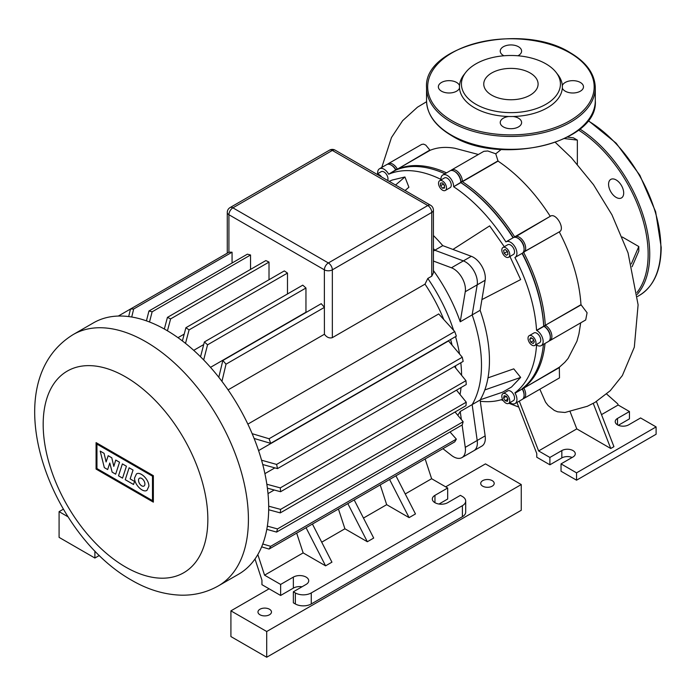 <?xml version="1.0" encoding="UTF-8"?>
<svg xmlns="http://www.w3.org/2000/svg" width="696" height="696" viewBox="0 0 696 696"><rect width="100%" height="100%" fill="white"/><g stroke="black" fill="none" stroke-linecap="round" stroke-linejoin="round"><path stroke-width="1.04" d="M608.582 184.301A10.684 6.168 -120 0 0 613.246 195.054A10.684 6.168 -120 0 0 621.485 197.916A10.684 6.168 -120 0 0 623.694 193.027A10.684 6.168 -120 0 0 619.031 182.274A10.684 6.168 -120 0 0 610.792 179.403A10.684 6.168 -120 0 0 608.582 184.301M556.113 72.401L557.888 74.698A51.452 29.702 180 0 1 562.325 85.591A51.452 29.702 180 0 1 562.325 88.061A51.452 29.702 180 0 1 513.065 116.502A51.452 29.702 180 0 1 508.785 116.502A51.452 29.702 180 0 1 474.542 107.828A51.452 29.702 180 0 1 459.517 88.061A51.452 29.702 180 0 1 459.517 85.591A51.452 29.702 180 0 1 463.954 74.698L465.737 72.401A49.503 28.579 180 0 1 545.925 63.858A49.503 28.579 180 0 1 556.113 72.401A49.503 28.579 180 0 1 538.991 107.61A49.503 28.579 180 0 1 475.925 104.278A49.503 28.579 180 0 1 465.737 72.401M517.902 55.776A10.684 6.168 0 0 0 521.608 51.104A10.684 6.168 0 0 0 518.476 46.736A10.684 6.168 0 0 0 506.836 45.405A10.684 6.168 0 0 0 500.233 51.104A10.684 6.168 0 0 0 503.365 55.462A10.684 6.168 0 0 0 503.947 55.776M562.325 88.061A10.684 6.168 0 0 0 565.239 91.185A10.684 6.168 0 0 0 576.888 92.524A10.684 6.168 0 0 0 583.483 86.826A10.684 6.168 0 0 0 580.351 82.459A10.684 6.168 0 0 0 569.72 80.919A10.684 6.168 0 0 0 562.325 85.591M508.785 116.502A10.684 6.168 0 0 0 500.233 122.548A10.684 6.168 0 0 0 503.365 126.907A10.684 6.168 0 0 0 515.014 128.247A10.684 6.168 0 0 0 521.608 122.548A10.684 6.168 0 0 0 518.476 118.181A10.684 6.168 0 0 0 513.065 116.502M491.715 95.161A27.17 15.686 0 0 0 521.321 98.562A27.17 15.686 0 0 0 538.095 84.068A27.17 15.686 0 0 0 530.135 72.976A27.17 15.686 0 0 0 500.528 69.583A27.17 15.686 0 0 0 483.755 84.068A27.17 15.686 0 0 0 491.715 95.161M459.517 85.591A10.684 6.168 0 0 0 456.602 82.459A10.684 6.168 0 0 0 444.962 81.127A10.684 6.168 0 0 0 438.358 86.826A10.684 6.168 0 0 0 441.49 91.185A10.684 6.168 0 0 0 452.122 92.733A10.684 6.168 0 0 0 459.517 88.061M94.891 551.067L94.891 558.035L59.09 537.373L59.09 511.647L67.956 516.771M94.891 558.035L99.302 555.486M63.336 509.202L59.09 511.647M492.229 480.649A6.751 3.898 180 0 1 494.203 483.407A6.751 3.898 180 0 1 490.036 487.009A6.751 3.898 180 0 1 482.685 486.165A6.751 3.898 180 0 1 480.71 483.407A6.751 3.898 180 0 1 484.877 479.805A6.751 3.898 180 0 1 492.229 480.649M269.491 609.244A6.751 3.898 180 0 1 271.475 612.002A6.751 3.898 180 0 1 267.308 615.603A6.751 3.898 180 0 1 259.947 614.759A6.751 3.898 180 0 1 257.972 612.002A6.751 3.898 180 0 1 262.14 608.4A6.751 3.898 180 0 1 269.491 609.244M445.692 486.852L485.469 463.884L521.26 484.555L521.26 510.272L266.707 657.242L266.707 631.516L230.915 610.853L269.1 588.807M266.707 657.242L230.915 636.57L230.915 610.853M521.26 484.555L266.707 631.516M118.511 475.812L122.392 463.901L126.42 466.224L122.539 478.135L118.511 475.812M129.125 467.79L133.04 470.052L130.152 478.9L134.537 481.423L133.536 484.486L125.245 479.701L129.125 467.79M115.658 474.167L112.134 472.132L109.794 463.005L107.662 469.556L104.322 467.625L100.198 451.095L104.069 453.331L106.105 461.944L108.193 455.706L111.778 457.777L113.813 466.398L115.754 460.056L119.538 462.24L115.658 474.167M148.874 486.269L146.969 490.358C142.941 493.142 134.267 484.512 134.554 478.004L136.459 473.924C140.488 471.14 149.161 479.762 148.874 486.269M138.521 480.292A4.515 2.61 60 0 1 139.452 478.222A4.515 2.61 60 0 1 142.932 479.44A4.515 2.61 60 0 1 144.907 483.981A4.515 2.61 60 0 1 143.976 486.052A4.515 2.61 60 0 1 140.488 484.842A4.515 2.61 60 0 1 138.521 480.292M152.485 500.633L96.953 468.573L96.953 444.126L152.485 476.186L152.485 500.633M96.083 442.613L153.355 475.681L153.355 502.147L96.083 469.078L96.083 442.613M238.641 574.183A145.125 83.79 -120 0 0 268.7 507.741A145.125 83.79 -120 0 0 205.355 361.702A145.125 83.79 -120 0 0 93.525 322.822L73.237 334.532A145.125 83.79 -120 0 1 145.795 341.719A145.125 83.79 -120 0 1 248.411 519.46A145.125 83.79 -120 0 1 218.361 585.893L238.641 574.183M268.004 493.603L274.224 490.01M433.417 261.052L451.443 267.786A16.878 9.744 60 0 1 465.259 291.728L460.23 321.796A120.939 69.826 -120 0 0 433.417 270.544M433.417 251.038L434.817 250.229L463.371 260.896A16.878 9.744 60 0 1 477.195 284.838L472.158 314.905L460.23 321.796M462.118 424.969L465.259 447.371A16.878 9.744 60 0 1 461.953 457.594A16.878 9.744 60 0 1 451.443 455.358L442.917 448.702M461.953 457.594L481.832 446.11A16.878 9.744 -120 0 0 485.147 435.887L477.195 440.481A16.878 9.744 60 0 1 473.88 450.703A16.878 9.744 -120 0 0 477.195 440.481L472.158 404.611L477.195 440.481L465.259 447.371M457.768 415.26A120.939 69.826 -120 0 0 460.23 411.493L461.361 419.566M460.23 411.493L472.158 404.611A120.939 69.826 -120 0 0 472.158 314.905L480.118 310.312L485.147 280.244A16.878 9.744 -120 0 0 471.322 256.302L442.769 245.636A120.939 69.826 -120 0 0 433.417 235.518M433.417 210.14A5.629 5.629 0 0 0 430.606 205.268A5.629 3.245 120 0 0 427.796 205.546A5.629 3.245 60 0 1 431.772 212.437A5.629 3.245 0 0 0 433.417 210.14L433.417 272.858L431.772 276.164L427.796 278.461A120.939 69.826 -120 0 1 453.592 330.261M460.039 394.519A120.939 69.826 -120 0 0 461.048 387.533M461.596 375.309A120.939 69.826 -120 0 0 460.813 362.773M459.56 354.003A120.939 69.826 -120 0 0 455.541 336.62M485.147 435.887L480.118 400.017L472.158 404.611A120.939 69.826 -120 0 0 472.158 314.905L477.195 284.838A16.878 9.744 -120 0 0 463.371 260.896L434.817 250.229A120.939 69.826 -120 0 0 433.417 248.611A120.939 69.826 -120 0 1 434.817 250.229L442.769 245.636M312.417 524.036L331.94 562.168L325.58 565.839L303.151 552.894L296.679 533.127M325.58 565.839L306.057 527.716M395.946 475.82L415.469 513.944L409.1 517.624L386.68 504.67L380.207 484.903M409.1 517.624L389.586 479.492M338.439 509.02L344.911 528.786L367.34 541.732L347.817 503.6M321.709 542.184L344.911 528.786M228.079 389.873L324.423 334.245C326.746 337.36 329.382 338.5 332.34 337.647L425.012 284.142A116.998 67.547 60 0 1 443.7 319.325M450.608 339.465A116.998 67.547 60 0 1 452.069 345.112M455.532 365.818A116.998 67.547 60 0 1 455.715 368.08M306.118 312.408A116.998 67.547 -120 0 0 305.953 312.234L210.514 367.34M203.693 344.581L193.714 350.34M184.205 334.089L177.985 337.682M247.854 424.125L438.706 313.94L454.74 331.557A145.125 83.79 -120 0 1 456.341 336.159L270.674 443.352L254.127 438.463M258.581 450.599L448.528 340.936L462.266 357.231A145.125 83.79 -120 0 1 463.153 361.415L277.495 468.608L262.74 464.519M264.906 473.645L274.885 467.886M405.237 493.96L431.624 478.726L425.152 458.96M363.469 518.068L386.68 504.67M257.825 554.555L264.567 575.174L303.151 552.894M264.567 575.174L280.636 584.44L280.636 595.463L261.94 584.675L261.94 580.168L254.997 558.984M354.186 499.928L373.7 538.06L367.34 541.732M293.355 591.791L295.348 592.94A11.249 6.499 0 0 0 311.26 592.94L462.396 505.679A11.249 6.499 0 0 0 465.694 501.085L465.694 512.108A11.249 6.499 180 0 1 462.396 516.702L311.26 603.963A11.249 6.499 180 0 1 295.348 603.963L293.355 602.814L293.355 591.791L306.083 584.44A8.996 5.194 0 0 0 308.72 580.768A8.996 5.194 0 0 0 303.169 575.966A8.996 5.194 0 0 0 293.355 577.097L280.636 584.44M465.694 501.085A11.249 6.499 0 0 0 462.396 496.492L460.413 495.343L447.685 502.695A8.996 5.194 0 0 1 437.871 503.817A8.996 5.194 0 0 1 432.32 499.023A8.996 5.194 0 0 1 434.957 495.343L434.957 502.695M438.993 504.043L447.685 499.023L447.685 488L434.957 495.343M447.685 488L431.624 478.726M280.636 595.463L293.355 588.12A8.996 5.194 180 0 1 302.055 586.772M324.423 334.245L324.38 307.319A145.125 83.79 -120 0 0 321.239 303.682L222.842 360.493A145.125 83.79 60 0 1 226.017 364.182L221.954 381.365M228.923 252.213L130.483 309.024A145.125 83.79 60 0 1 133.667 309.007L232.064 252.196A145.125 83.79 -120 0 0 228.923 252.213L228.923 214.733A5.629 3.245 -60 0 1 232.899 207.843A5.629 3.245 -120 0 0 230.089 207.565A5.629 5.629 0 0 0 227.279 212.437A5.629 3.245 0 0 0 228.923 214.733L324.38 269.839A5.629 3.245 0 0 0 332.34 269.839A5.629 3.245 -120 0 0 328.364 262.957A5.629 3.245 120 0 0 324.38 269.839L324.38 307.319M425.012 284.142L427.796 278.461M232.064 263.01L232.064 252.196M250.543 254.997A145.125 83.79 -120 0 0 247.358 254.188L148.953 310.999A145.125 83.79 60 0 1 152.137 311.808L250.543 254.997L250.543 269.404M269.013 262.087A145.125 83.79 -120 0 0 265.829 260.582L167.423 317.393A145.125 83.79 60 0 1 170.607 318.899L269.013 262.087L269.013 279.74M287.483 293.973L287.483 273.084A145.125 83.79 -120 0 0 284.299 270.909L185.902 327.72A145.125 83.79 60 0 1 189.077 329.895L185.51 343.363M305.953 312.234L305.953 288.014A145.125 83.79 -120 0 0 302.769 285.151L204.372 341.962A145.125 83.79 60 0 1 207.547 344.825L203.676 359.954M182.387 340.927L185.902 327.72M170.607 318.899L167.44 330.8M164.343 329.017L167.423 317.393M152.137 311.808L149.501 321.996M146.43 320.856L148.953 310.999M133.667 309.007L131.727 317.011M128.682 316.567L130.483 309.024L118.311 316.054M218.796 377.275L222.842 360.493M200.544 356.778L204.372 341.962M189.077 329.895L287.483 273.084M207.547 344.825L305.953 288.014M226.017 364.182L324.423 307.371M252.152 433.678L269.074 438.75A145.125 83.79 60 0 1 270.674 443.352M261.565 460.213L276.599 464.423A145.125 83.79 60 0 1 277.495 468.608M266.846 484.242L280.297 487.887A145.125 83.79 60 0 1 280.584 491.724L267.394 488.166M280.584 491.724L466.25 384.531A145.125 83.79 -120 0 0 465.963 380.695L454.41 366.47M276.599 464.423L462.266 357.231M269.074 438.75L454.74 331.557M280.297 487.887L465.963 380.695M268.691 506.175L280.584 509.385A145.125 83.79 60 0 1 280.297 512.891L268.682 509.75M267.351 526.115L277.495 528.925A145.125 83.79 60 0 1 276.599 532.083L266.803 529.343M262.775 544.002L270.674 546.317A145.125 83.79 60 0 1 269.074 549.066L261.644 546.856M280.297 512.891L465.963 405.698A145.125 83.79 -120 0 0 466.25 402.184L456.506 390.16M276.599 532.083L462.266 424.891A145.125 83.79 -120 0 0 463.153 421.733L455.045 411.997M269.074 549.066L454.74 441.873A145.125 83.79 -120 0 0 456.341 439.124L450.016 431.964M270.674 546.317L456.341 439.124M277.495 528.925L463.153 421.733M280.584 509.385L466.25 402.184M442.508 180.977A5.629 3.245 60 0 1 446.188 185.936A5.629 3.245 60 0 1 445.327 190.443A5.629 3.245 60 0 1 442.508 190.165A5.629 3.245 60 0 1 438.837 185.206A5.629 3.245 60 0 1 439.698 180.699A5.629 3.245 60 0 1 442.508 180.977M439.698 180.699L444.474 177.941A5.629 3.245 60 0 1 447.284 178.219A5.629 3.245 60 0 1 450.956 183.179A5.629 3.245 60 0 1 450.095 187.685L445.327 190.443M381.19 171.677L376.806 174.209L381.19 171.677A5.629 3.245 60 0 1 386.236 174.035A5.629 3.245 60 0 1 387.655 180.473M376.867 174.244A5.629 3.245 60 0 1 381.591 176.967M507.749 390.882L502.982 393.64A5.629 3.245 60 0 1 508.602 396.885A5.629 3.245 60 0 1 508.602 403.384L513.378 400.626L508.602 403.384A5.629 3.245 60 0 1 502.982 400.13A5.629 3.245 60 0 1 502.982 393.64L507.749 390.882A5.629 3.245 60 0 1 513.378 394.127A5.629 3.245 60 0 1 513.378 400.626M535.981 342.867A5.629 3.245 60 0 1 534.815 345.442A5.629 3.245 60 0 1 530.482 343.937A5.629 3.245 60 0 1 528.029 338.273A5.629 3.245 60 0 1 529.186 335.698A5.629 3.245 60 0 1 533.528 337.203A5.629 3.245 60 0 1 535.981 342.867M529.186 335.698L533.962 332.949A5.629 3.245 60 0 1 538.295 334.454A5.629 3.245 60 0 1 540.757 340.109A5.629 3.245 60 0 1 539.591 342.684L534.815 345.442M508.602 250.743A5.629 3.245 60 0 1 508.602 257.242A5.629 3.245 60 0 1 502.982 253.996A5.629 3.245 60 0 1 502.982 247.498A5.629 3.245 60 0 1 508.602 250.743M502.982 247.498L507.749 244.74A5.629 3.245 60 0 1 513.378 247.994A5.629 3.245 60 0 1 513.378 254.484L508.602 257.242M480.118 400.017A120.939 69.826 -120 0 0 480.118 310.312M505.2 249.464L507.419 251.43L508.01 254.336L506.383 255.275L504.165 253.309L503.573 250.403L505.2 249.464L503.573 250.403M506.566 250.682L507.645 252.544M504.165 253.309L506.792 251.795M533.153 338.935L534.302 341.901L533.153 343.528L530.857 342.206L529.708 339.248L530.857 337.612L533.153 338.935M529.708 339.248L531.692 338.099M532.701 338.674L533.928 340.953M530.857 342.206L533.484 340.692M508.01 399.104L507.419 401.322L505.2 400.731L503.573 397.912L504.165 395.693L506.383 396.294L508.01 399.104M506.236 396.25L507.967 399.252M503.573 397.912L506.201 396.398M505.2 400.731L507.819 399.208M440.525 183.091L442.508 182.917L444.5 185.388L444.5 188.042L442.508 188.216L440.525 185.745L440.525 183.091M443.152 183.709L444.5 185.91M440.525 185.745L443.152 184.231M442.508 188.216L444.5 187.067M454.853 171.581A7.874 4.55 60 0 1 460.804 181.439L460.804 182.613A126.559 73.071 60 0 1 513.065 237.78M460.804 182.552A125.437 72.419 60 0 1 513.3 237.649A125.437 72.419 -120 0 0 460.804 182.552L462.396 181.439A8.996 5.194 -120 0 0 458.473 172.382A8.996 5.194 -120 0 0 451.539 169.963A8.996 5.194 -120 0 0 450.808 170.546M377.676 173.704A8.996 5.194 60 0 1 379.503 168.754L386.663 164.621A8.996 5.194 60 0 1 391.161 165.065A8.996 5.194 60 0 1 395.667 169.815L395.824 170.094A126.559 73.071 60 0 1 444.935 173.774M541.279 345.608A8.996 5.194 60 0 0 542.654 338.395A8.996 5.194 60 0 0 536.773 330.47L536.546 330.339A126.559 73.071 -120 0 0 514.901 257.503L522.061 253.37A126.559 73.071 60 0 1 543.707 326.207L543.933 326.337A8.996 5.194 60 0 1 550.301 337.36A8.996 5.194 60 0 1 548.439 341.475L541.279 345.608A8.996 5.194 60 0 1 536.773 345.164L536.546 345.033A126.559 73.071 -120 0 1 514.901 392.875L522.226 389.02A8.996 5.194 60 0 1 524.088 395.293A8.996 5.194 60 0 1 522.226 399.417L515.066 403.55A8.996 5.194 60 0 1 509.863 402.653M543.759 326.233A125.437 72.419 -120 0 0 522.296 253.231A125.437 72.419 60 0 1 543.759 326.233L545.299 325.284A126.559 73.071 -120 0 0 523.653 252.448L523.818 252.352A8.996 5.194 -120 0 0 523.818 241.964A8.996 5.194 -120 0 0 514.814 236.77L514.657 236.857A126.559 73.071 -120 0 0 462.396 181.7L498.049 161.115L495.761 153.79L487.757 150.98L483.842 151.328L451.539 169.963M543.428 344.363A126.559 73.071 60 0 1 522.061 388.742M524.088 395.293L524.088 394.371A7.874 4.55 -120 0 0 522.452 388.89L522.452 388.89A7.874 4.55 60 0 1 524.071 394.815M550.301 337.36L550.301 336.438A7.874 4.55 -120 0 0 544.733 326.798L543.933 326.337L536.773 330.47M549.161 340.892A8.996 5.194 -120 0 0 550.023 340.561A8.996 5.194 -120 0 0 551.406 333.349A8.996 5.194 -120 0 0 545.525 325.415L544.733 326.798A7.874 4.55 60 0 1 550.284 336.873M391.578 165.317A7.874 4.55 60 0 1 395.894 169.676L395.894 169.676A7.874 4.55 -120 0 0 391.961 165.526L391.161 165.065M506.062 241.816L513.222 237.684A8.996 5.194 60 0 1 517.72 238.128A8.996 5.194 60 0 1 524.088 249.151A8.996 5.194 60 0 1 522.226 253.274L515.066 257.407A8.996 5.194 60 0 0 515.066 247.019A8.996 5.194 60 0 0 506.062 241.816L505.905 241.912A126.559 73.071 -120 0 0 453.644 186.745L460.804 182.352A8.996 5.194 60 0 0 454.445 171.329A8.996 5.194 60 0 0 449.947 170.885L442.786 175.018A8.996 5.194 60 0 1 449.72 177.428A8.996 5.194 60 0 1 453.644 186.484M524.088 249.151L524.088 248.237A7.874 4.55 -120 0 0 518.52 238.589L517.72 238.128M460.804 182.352L460.804 181.439A7.874 4.55 -120 0 0 455.236 171.79L454.445 171.329M442.786 175.018A8.996 5.194 60 0 0 440.925 179.142L440.925 179.403A126.559 73.071 -120 0 0 388.664 174.226L397.251 168.893A8.996 5.194 -120 0 0 388.255 163.699A8.996 5.194 -120 0 0 387.533 164.282M395.824 170.094L388.664 174.226M379.503 168.754A8.996 5.194 60 0 1 388.507 173.948M515.066 403.55A8.996 5.194 60 0 0 515.066 393.153L514.901 392.875M460.804 182.613L453.644 186.745M536.546 330.339L543.707 326.207M480.292 401.253A126.559 73.071 -120 0 0 502.564 399.33M487.992 377.858L513.761 368.854L520.652 377.423L511.517 387.019L502.521 392.213L480.266 399.765M389.238 181.386L392.048 180.09L404.924 176.975L408.9 187.224L405.072 190.521M509.933 256.467L520.652 279.592L481.91 299.602M452.948 249.438L489.645 225.887L504.313 246.732M520.652 377.423L484.808 389.943M404.924 176.975L395.563 185.032M622.224 236.971L638.798 246.541L631.342 263.888M632.09 266.733L638.798 251.134L638.798 246.541M564.595 138.591L577.349 140.105L573.365 137.808L567.536 137.112M577.349 140.105L577.349 164.247M596.428 401.531L613.933 446.667L610.757 448.502L593.218 403.297L595.054 402.349M587.189 406.36L593.218 403.297M570.102 411.658L576.793 428.893L538.617 450.938L519.277 401.113M610.757 448.502L576.793 428.893M601.509 414.625L618.161 405.011L617.7 403.828L606.651 394.032M539.844 389.238L545.525 402.131L548.178 405.594L554.286 410.414L557.627 411.815L564.978 412.476L587.494 406.229M572.121 457.49A7.874 4.55 0 0 0 561.837 457.916L549.901 464.806L536.773 457.228L536.773 453.557L516.954 402.462M388.255 163.699L421.619 144.437L423.56 144.124L425.761 145.099L430.058 150.327L397.416 169.171L429.902 150.049M478.37 154.477L454.923 148.283C445.701 146.639 437.41 147.317 430.058 150.327M501.224 149.466L495.761 153.79M523.27 387.803L523.653 387.829A126.559 73.071 -120 0 0 545.02 343.45M397.242 169.519L397.416 169.171A126.559 73.071 -120 0 1 446.527 172.86M518.137 238.389A7.874 4.55 60 0 1 524.071 248.672M523.192 252.396L559.427 231.794L523.34 252.178M581.203 304.822L545.299 325.284L580.977 304.691L587.085 312.748L585.701 319.96L550.023 340.561M522.948 398.834A8.996 5.194 -120 0 0 523.818 398.495A8.996 5.194 -120 0 0 523.818 388.107L559.332 367.227L564.778 362.346L568.101 358.431L576.94 341.205L578.933 333.967L580.699 322.848M559.332 367.227L559.488 377.893L523.818 398.495M514.736 237.266L550.405 216.221C555.93 212.376 565.509 228.94 559.427 231.794M550.249 216.308C535.128 192.775 517.737 174.374 498.049 161.115M580.977 304.691C579.403 280.966 572.164 256.702 559.262 231.89M618.161 405.011L629.445 411.527L629.445 418.879L618.37 425.273M549.901 464.806L549.901 457.455L538.617 450.938M549.901 457.455L561.837 450.564A7.874 4.55 180 0 1 570.415 449.581A7.874 4.55 180 0 1 575.279 453.783A7.874 4.55 180 0 1 572.973 456.994L561.037 463.884L561.037 471.236L576.549 480.188L656.102 434.26L656.102 426.918L576.549 472.845L561.037 463.884M617.517 424.847L617.517 418.418A7.874 4.55 180 0 0 615.212 421.637A7.874 4.55 180 0 0 620.075 425.839A7.874 4.55 180 0 0 628.653 424.847L640.59 417.957L656.102 426.918M617.517 418.418L629.445 411.527M576.549 480.188L576.549 472.845M588.146 120.469L616.151 143.185L639.833 175.218L655.649 211.767L661.2 247.341C660.948 270.57 653.648 286.604 639.32 295.435A104.061 60.082 -120 0 0 660.869 247.802A104.061 60.082 -120 0 0 587.946 120.739M579.846 129.021A104.061 60.082 60 0 1 649.733 254.231A104.061 60.082 60 0 1 637.231 294.391M637.005 292.477A102.938 59.43 -120 0 0 648.141 254.231A102.938 59.43 -120 0 0 578.541 130.074M426.552 87.748C423.003 45.223 522.07 21.889 570.355 52.783C586.571 62.379 594.889 74.037 595.298 87.748A84.373 48.711 180 0 1 543.211 132.745A84.373 48.711 180 0 1 451.26 122.191A84.373 48.711 180 0 1 426.552 87.748L426.552 100.607A84.373 48.711 0 0 0 451.26 135.05A84.373 48.711 0 0 0 543.211 145.612A84.373 48.711 0 0 0 595.298 100.607C598.847 143.124 499.798 166.466 451.495 135.563C435.27 125.967 426.952 114.309 426.552 100.607M452.061 120.808A83.25 48.059 0 0 0 569.789 120.808A83.25 48.059 0 0 0 569.789 52.844A83.25 48.059 0 0 0 452.061 52.844A83.25 48.059 0 0 0 452.061 120.808M125.515 376.849A116.432 67.225 -120 0 0 43.178 424.386A116.432 67.225 -120 0 0 125.515 566.988A116.432 67.225 -120 0 0 207.843 519.46A116.432 67.225 -120 0 0 125.515 376.849M471.322 256.302L451.443 267.786M485.147 280.244L465.259 291.728M295.348 603.963L295.348 592.94M311.26 592.94L311.26 603.963M462.396 516.702L462.396 505.679M293.355 588.12L293.355 577.097M329.521 150.153A5.629 3.245 60 0 1 332.34 150.432A5.629 3.245 -60 0 1 335.15 150.153A5.629 5.629 0 0 0 329.521 150.153L230.089 207.565M332.34 337.647L332.34 269.839L431.772 212.437L431.772 276.164M332.34 150.432L427.796 205.546L328.364 262.957L232.899 207.843L332.34 150.432M559.488 367.505L515.066 393.153M460.804 181.439L462.396 181.439L498.049 160.854M514.814 236.77L550.405 216.221M561.837 450.564L561.837 457.916M639.32 295.435L637.458 296.513M595.298 87.748L595.298 100.607M218.361 585.893C206.808 592.409 194.288 595.506 180.821 595.167C163.995 594.558 147.543 589.538 131.457 580.125C48.668 533.571 -6.029 383.165 73.237 334.532M335.15 150.153L430.606 205.268M227.279 253.144L227.279 212.437M544.733 326.798L543.933 326.337M518.737 407.064L508.828 403.254M503.391 400.783L501.25 399.739M381.765 167.44L391.491 137.512L402.645 120.66L417.461 107.193L426.57 101.729M555.382 142.436L571.477 157.818L593.505 184.701L611.949 214.812L628.044 252.874L638.101 304.822L634.317 347.191L622.363 375.553L610.235 390.717L594.984 402.392"/></g></svg>
